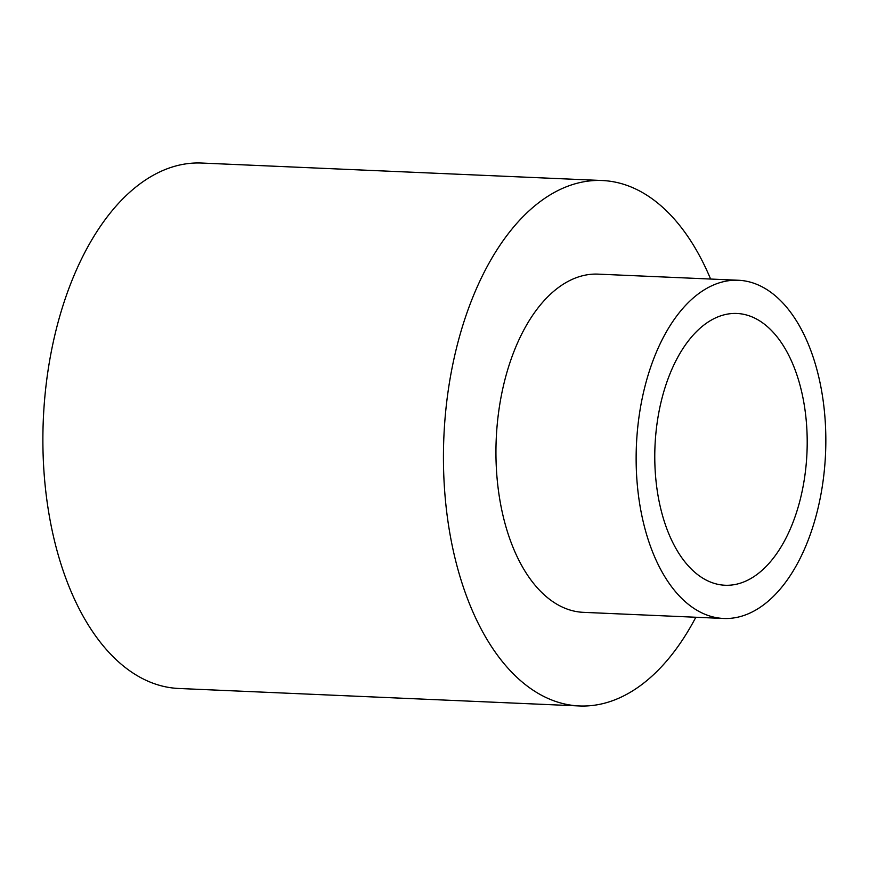 <?xml version="1.0" encoding="UTF-8"?>
<svg xmlns="http://www.w3.org/2000/svg" width="869" height="869" viewBox="0 0 869 869"><rect width="100%" height="100%" fill="white"/><g stroke="black" fill="none" stroke-linecap="round" stroke-linejoin="round"><path stroke-width="1.3" d="M695.841 617.251A262.97 147.046 -87.5 0 1 579.33 705.954A262.97 147.046 -87.5 0 1 444.005 480.275A262.97 147.046 -87.5 0 1 553.803 192.744A262.97 147.046 -87.5 0 1 602.26 180.524A262.97 147.046 -87.5 0 1 710.603 279.036M579.33 705.954L178.775 688.476A262.97 147.046 -87.5 0 1 43.45 462.797A262.97 147.046 -87.5 0 1 153.248 175.266A262.97 147.046 -87.5 0 1 201.706 163.046L602.26 180.524M738.368 280.252L598.176 274.137A169.27 94.656 92.5 0 0 566.979 282.001A169.27 94.656 92.5 0 0 496.308 467.077A169.27 94.656 92.5 0 0 583.414 612.341L723.605 618.467A169.27 94.656 92.5 0 0 825.55 453.488A169.27 94.656 92.5 0 0 738.368 280.252A169.27 94.656 92.5 0 0 707.181 288.117A169.27 94.656 92.5 0 0 636.499 473.203A169.27 94.656 92.5 0 0 723.605 618.467M711.852 319.792A136.02 76.059 -87.5 0 1 736.912 313.47A136.02 76.059 -87.5 0 1 806.975 452.673A136.02 76.059 -87.5 0 1 725.061 585.25A136.02 76.059 -87.5 0 1 655.063 468.51A136.02 76.059 -87.5 0 1 711.852 319.792"/></g></svg>
